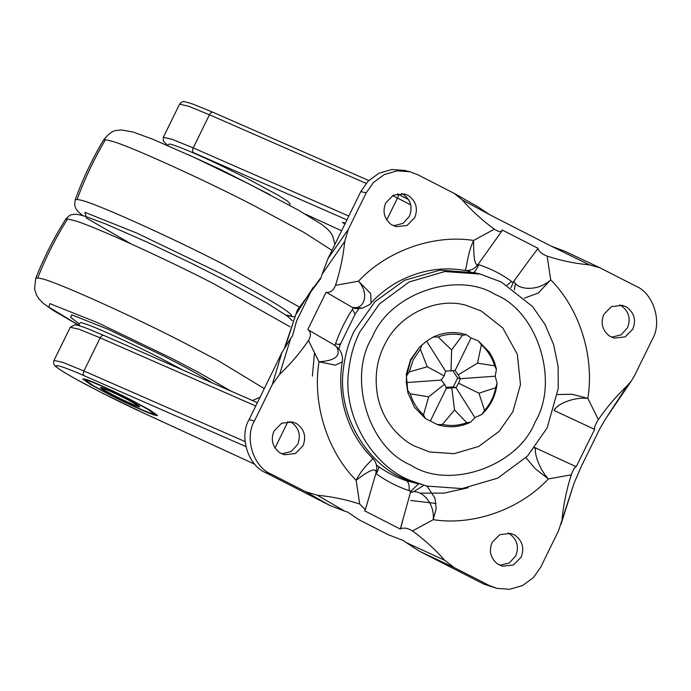 <?xml version="1.0" encoding="UTF-8"?>
<svg xmlns="http://www.w3.org/2000/svg" width="691" height="691" viewBox="0 0 691 691"><rect width="100%" height="100%" fill="white"/><g stroke="black" fill="none" stroke-linecap="round" stroke-linejoin="round"><path stroke-width="1.04" d="M79.076 323.863L70.56 317.169L71.795 314.82L108.297 329.4L164.968 356.668C185.171 366.973 200.545 375.498 211.101 382.253L211.8 382.719M167.403 145.861L168.811 144.272C169.165 142.553 192.383 151.813 222.718 166.401L247.577 178.701L278.309 195.311L287.447 201.116L290.09 203.845L289.719 205.296M611.587 337.208L621.131 334.824L627.48 327.784C630.978 318.758 628.914 311.408 621.287 305.724L619.741 304.921M632.818 329.141C636.325 320.114 634.26 312.755 626.625 307.072L622.479 305.353L611.5 306.579L603.856 314.336C600.419 322.844 602.215 330.03 609.263 335.904L614.204 338.124L625.174 336.897L632.818 329.141M412.328 491.914L410.204 491.612M393.49 225.784L403.026 223.4L409.374 216.361C412.881 207.335 410.817 199.984 403.181 194.301L401.644 193.497M414.721 217.708C418.219 208.682 416.155 201.331 408.528 195.648L404.373 193.929L393.395 195.156L385.751 202.912C382.313 211.42 384.118 218.606 391.158 224.48L396.098 226.691L407.077 225.473L414.721 217.708M499.852 565.281L509.397 562.897L515.745 555.866C519.243 546.84 517.179 539.481 509.552 533.798L508.006 532.994M521.092 557.214C524.59 548.188 522.526 540.828 514.899 535.145L510.744 533.435L499.766 534.653L492.122 542.418C488.684 550.926 490.489 558.112 497.529 563.977L502.469 566.197L513.439 564.97L521.092 557.214M281.755 453.857L291.291 451.473L297.64 444.443C301.146 435.416 299.082 428.057 291.447 422.374L289.909 421.57M302.986 445.79C306.493 436.764 304.429 429.405 296.793 423.721L292.639 422.011L281.669 423.229L274.016 430.994C270.578 439.493 272.384 446.688 279.423 452.553L284.364 454.773L295.342 453.546L302.986 445.79M477.861 264.748L478.578 265.042M468.196 487.742L444.011 493.141L419.947 493.132M272.306 384.481L281.928 352.565L290.695 338.331L279.57 374.444L272.306 384.481L254.426 420.983C244.26 437.835 253.407 467.004 271.045 474.026L305.949 491.854L317.428 495.266L344.878 511.254L329.832 505.441L305.949 491.854M322.058 274.318L327.957 258.615L348.281 229.403L344.766 241.358L322.058 274.318L321.185 277.272L311.581 290.332L296.638 320.823L292.492 335.843L290.695 338.331M454.246 567.622L419.67 551.34L406.092 542.53L444.684 560.28L454.246 567.622L489.15 585.45L496.872 588.361L509.716 589.276L522.69 585.484L533.487 577.521L540.682 567.225L558.561 530.731L574.091 483.113L561.057 524.141M631.177 381.216L605.454 419.1L627.273 385.69L631.177 381.216L634.537 375.645L652.416 339.151C662.574 322.291 653.436 293.122 635.798 286.1L599.762 267.719L589.414 264.86L551.271 246.169L564.806 251.239L599.762 267.719M344.878 511.254L347.72 512.1L358.957 519.736L388.117 534.635L403.725 540.716L406.092 542.53M574.091 483.113L581.364 466.287L599.762 428.843L605.454 419.1M454.237 193.402L478.397 207.11L490.057 214.901L462.149 199.846L454.237 193.402L417.692 174.676L409.97 171.765L397.118 170.85L384.144 174.642L373.347 182.605L366.161 192.901L348.281 229.403M551.271 246.169L490.057 214.901M317.428 495.266C331.853 496.587 345.949 499.498 359.7 504.007L365.358 509.708L364.528 510.779L400.305 529.064L410.8 491.171L418.513 483.959M426.908 485.954L434.924 498.073L436.202 508.524L433.214 519.675L412.492 530.973C407.889 528.123 403.915 527.406 400.581 528.831L400.305 529.064M412.492 530.973C424.274 539.507 435.002 549.285 444.684 560.28M562.077 518.768C563.623 503.791 566.698 489.142 571.31 474.803C573.167 469.664 574.8 466.969 576.208 466.719L594.649 429.396L553.983 410.419M534.437 447.448L576.208 466.719M557.499 394.544L571.993 394.25L587.842 398.353L598.354 419.601C595.417 424.248 594.139 427.487 594.536 429.301L594.649 429.396M598.354 419.601C606.828 407.232 616.458 395.926 627.273 385.69M589.414 264.86C574.981 263.547 560.893 260.628 547.134 256.128C542.115 254.124 539.032 251.593 537.9 248.527L528.961 260.464L537.9 248.527M355.675 307.728L362.585 308.091C357.472 308.747 354.751 308.782 354.44 308.195L352.306 307.374L355.675 307.728C364.9 307.063 368.89 292.958 358.491 281.177C386.943 250.669 433.637 234.154 473.629 240.451C466.019 256.508 467.176 271.718 464.102 270.311L464.205 270.336C469.854 271.071 474.415 269.188 477.896 264.696L501.916 230.984L502.107 229.948L537.883 248.233M502.115 230.25C501.277 232.306 498.686 231.943 494.35 229.153C482.568 220.619 471.832 210.85 462.149 199.846M344.766 241.358C343.22 256.335 340.145 270.993 335.524 285.331C333.408 290.393 330.393 292.742 326.489 292.362L335.817 297.838L326.489 292.362M339.402 349.542L339.419 349.568C343.479 355.891 342.503 360.728 342.287 361.842L335.36 365.15L319 361.782C335.463 360.711 341.311 355.701 336.552 346.761L339.402 349.542L334.599 345.172L307.763 329.616L326.1 292.198M308.16 329.78C311.045 332.224 311.157 335.809 308.488 340.525C300.015 352.894 290.375 364.2 279.57 374.444M494.35 229.153L473.629 240.451C473.447 258.045 474.916 266.052 478.025 264.454M464.205 270.336L464.205 270.336C443.086 266.717 422.253 269.905 401.687 279.872C390.035 285.789 379.817 293.494 371.024 302.995C371.335 303.66 368.536 305.353 362.611 308.082L362.611 308.082M514.372 289.944L515.356 283.526C520.643 290.073 539.006 290.902 550.71 279.829L538.349 292.993L524.426 298.141M510.986 287.62L513.854 281.211L515.356 283.526M547.134 256.128L550.71 279.829C579.628 308.739 594.683 356.798 587.842 398.353C572.2 396.833 556.696 404.986 554.813 409.461L554.398 410.627M554.813 409.461L554.355 409.141M534.445 448.113L535.689 448.494C534.083 451.093 537.762 467.116 548.352 478.949L535.119 468.602L525.955 457.692M536.052 448.079L535.689 448.494L536.052 448.079L534.86 447.587M571.31 474.803L548.352 478.949C519.891 509.466 473.205 525.972 433.214 519.675C434.846 503.523 422.46 490.61 413.339 491.767L410.324 492.545M413.339 491.767L423.868 485.358M376.008 472.696C376.301 467.358 369.676 469.889 356.133 480.297C364.174 464.395 375.956 457.926 372.086 458.142M342.287 361.842C339.868 376.327 340.283 390.89 343.522 405.531C348.575 426.589 358.275 444.149 372.622 458.237L372.622 458.228C376.37 462.175 377.58 466.805 376.258 472.108L365.358 509.708M336.552 346.761L333.952 344.835M335.524 285.331L358.491 281.177L370.739 293.58L371.024 302.995M410.8 491.171L409.176 490.653C397.714 486.844 386.753 481.238 376.275 473.845C378.72 469.103 379.333 466.606 378.124 466.356M409.176 490.653C409.478 484.823 408.407 481.463 405.963 480.582L406.109 480.625C396.617 477.49 387.401 472.765 378.452 466.46L376.44 465M406.23 480.668L417.053 483.536M478.051 264.48L478.733 264.696C490.886 268.678 501.856 274.284 511.634 281.505L507.004 285.133M478.733 264.696C476.263 269.982 474.38 272.591 473.085 272.53M470.545 271.736L466.175 270.526M334.928 345.517L335.532 343.79C339.86 331.568 345.474 320.106 352.384 309.387L355.122 314.18L358.914 308.644M335.532 343.79C339.782 344.844 341.181 344.835 339.722 343.764M338.84 348.817L340.309 344.429L355.122 314.18M419.67 551.34L483.804 584.102L496.872 588.361M281.928 352.565L249.08 419.627C238.922 436.479 248.06 465.656 265.698 472.679L329.832 505.441M409.97 171.765L404.624 170.418L391.78 169.502L378.806 173.294L368.009 181.258L360.814 191.554L327.957 258.615M352.306 307.374L335.817 297.838M359.7 504.007L356.133 480.297C327.214 451.387 312.159 403.328 319 361.782L308.488 340.525M513.854 281.211L528.961 260.464M594.536 429.301L579.706 422.434M400.581 528.831L404.019 515.512M407.949 392.92L406.248 374.392L410.592 359.562L419.506 347.158L426.589 341.147L433.05 337.13C443.95 331.991 455.049 331.196 466.365 334.746L471.046 337.959L478.319 340.853L489.15 352.004C492.778 357.402 495.205 363.233 496.423 369.504L495.205 376.206L497.097 383.384C495.767 395.641 490.696 405.988 481.886 414.419L474.907 417.632L470.606 422.192C459.714 427.332 448.614 428.126 437.299 424.585L425.345 418.478L414.514 407.319L407.949 392.92L406.291 382.572L406.567 375.939L410.644 360.486L419.506 347.158M426.658 486.058L405.876 479.459C368.882 465.967 336.465 415.922 343.462 368.355C345.137 354.509 348.774 342.002 354.362 330.834L374.928 301.708L404.537 280.278L439.891 270.155L474.838 272.72L480.185 274.068L501.433 282.066L532.554 306.571L544.888 324.234L553.638 344.619L558.129 366.506L558.224 388.506L547.134 427.945L527.354 456.259L497.658 478.155L461.985 488.589L426.658 486.058L411.223 480.806C374.228 467.323 341.803 417.269 348.808 369.702C350.484 355.856 354.12 343.349 359.7 332.19L379.48 303.876L409.176 281.971L444.849 271.546L480.185 274.068M512.826 411.793L520.487 384.55L517.317 354.224L502.754 327.931L481.247 311.002L466.563 305.482C438.224 296.646 399.623 313.567 384.999 343.971C376.664 359.821 374.228 377.321 377.701 396.47C379.903 406.766 383.902 416.042 389.715 424.291C396.496 433.672 404.468 440.806 413.633 445.704L429.586 451.949L453.996 453.693L478.638 446.481L499.161 431.357L512.826 411.793M413.253 359.786L409.219 371.939L427.228 366.766L420.353 349.214L413.253 359.786M453.02 370.894L457.632 378.029L453.27 386.934L445.989 387.305M445.548 371.162L444.201 375.878L441.186 380.076L444.607 384.239L446.386 388.299L455.948 387.616L458.599 383.229L460.31 378.703L458.193 374.876L455.11 370.48L445.548 371.162L426.589 341.147M457.632 378.029L460.31 378.703L495.205 376.206M453.27 386.934L455.948 387.616L474.907 417.632M466.365 334.746L462.529 335.204C454.281 333.416 446.153 334.003 438.137 336.958L433.05 337.13M438.137 336.958L451.629 349.948L462.529 335.204M481.886 414.419L484.555 410.428C490.308 403.898 494.022 396.323 495.689 387.703L497.097 383.384M495.689 387.703L478.958 393.196L484.555 410.428M407.241 389.819L410.281 393.827C412.769 402.145 417.191 409.132 423.531 414.799L425.345 418.478M423.531 414.799L428.679 396.798L410.281 393.827M437.299 424.585L442.387 424.429C450.627 426.217 458.755 425.639 466.77 422.685L470.606 422.192M466.77 422.685L454.548 410.013L442.387 424.429M496.423 369.504L494.626 365.815C492.139 357.497 487.725 350.501 481.377 344.835L478.319 340.853M481.377 344.835L477.498 363.164L494.626 365.815M409.219 371.939L406.567 375.939M421.778 344.904L420.353 349.214M444.607 384.239L428.679 396.798M406.291 382.572L441.186 380.076M427.228 366.766L444.201 375.878M458.193 374.876L477.498 363.164M478.958 393.196L458.599 383.229M454.548 410.013L451.802 387.91M451.629 349.948L450.998 371.197M471.046 337.959L455.11 370.48M446.386 388.299L430.45 420.819M108.893 394.362C125.218 402.818 149.999 414.056 155.147 415.274L157.6 415.567L150.318 410.29L131.333 400.037C115.786 391.987 92.058 381.156 85.909 379.385L82.626 378.841L89.908 384.11L108.893 394.362M344.921 223.988L342.442 222.338L344.861 224.109M136.766 405.798C139.668 406.412 135.894 403.993 125.46 398.552C114.931 393.257 107.485 389.905 103.123 388.506C100.886 388.204 104.764 390.648 114.766 395.848C124.726 400.866 132.059 404.183 136.766 405.798L138.2 405.462M103.123 388.506L102.259 388.454L102.501 387.971M100.964 387.539C102.199 387.401 116.356 393.689 125.995 398.681C136.248 404.002 140.67 406.723 139.262 406.861C138.027 406.999 123.87 400.711 114.231 395.718C103.978 390.406 99.556 387.677 100.964 387.539L100.549 387.53M139.746 406.731L139.262 406.861M109.955 394.639C123.957 401.877 145.317 411.637 150.975 413.296L153.912 413.909L148.073 409.418L130.271 399.761C114.818 391.754 91.566 381.294 87.826 380.681L86.202 380.732L93.432 385.733L109.955 394.639M79.016 323.777L80.942 322.49L86.746 324.355C99.841 328.873 136.49 345.828 160.554 358.249L182.865 370.048M188.142 154.637L220.705 169.528L270.086 194.776M334.91 244.424L332.647 235.821L330.695 232.668L327.024 228.652L321.367 224.195L298.495 210.185L249.002 183.936L193.705 157.185L152.426 139.107L133.208 132.067L121.564 129.96L117.22 130.383C113.298 130.366 108.72 133.579 103.495 140.023L105.455 139.677L111.605 141.119C128.198 145.309 203.439 179.47 252.923 205.089L303.893 232.366L332 250.375M131.109 243.871L86.418 218.071L84.933 212.362L136.688 233.04L217.034 271.701C262.632 294.72 301.293 318.041 289.218 315.709L286.117 315.131M82.678 215.583L77.953 211.498L76.027 208.915L74.68 205.253L75.155 199.854L77.142 199.44L80.363 200.07C92.404 201.85 171.178 237.238 223.599 264.411L299.073 306.899M292.353 320.823L287.836 316.435L266.622 302.874L225.24 280.365L191.692 263.401L147.624 242.36L105.87 224.039L85.485 216.413C74.542 213.243 74.688 214.374 71.907 214.694C70.646 214.521 68.556 216.041 65.645 219.272L67.588 218.943L74.792 220.714C92.62 225.612 165.935 259.004 214.046 283.906L290.073 326.808M79.525 325.686L48.767 307.08L49.916 303.643L97.681 322.723L171.826 358.404L199.88 373.123L231.157 391.201M65.645 219.272C53.82 238.067 43.853 257.76 35.733 278.335L37.729 277.929L40.968 278.559C53.103 280.356 132.413 315.977 185.188 343.341L218.382 360.762L264.273 388.627M105.455 139.677C94.235 158.636 84.794 178.563 77.142 199.44M67.588 218.943C55.798 237.747 45.848 257.415 37.729 277.929M435.995 503.471L410.756 500.474M376.275 473.845L375.844 473.534M511.634 281.505L513.007 282.541M352.384 309.387L353.369 307.875M483.804 584.102L489.15 585.45M249.08 419.627L254.426 420.983M265.698 472.679L271.045 474.026M360.814 191.554L366.161 192.901M535.205 421.847C518.138 466.036 450.109 490.092 411.516 465.596L409.478 464.516C368.061 446.507 347.884 377.882 371.628 338.279L372.708 336.146C390.881 292.898 457.537 270.682 495.317 294.539C537.658 311.382 559.598 381.397 535.205 421.847M305.353 214.132L341.587 230.803L305.284 214.089M348.808 216.05L193.221 147.9C192.279 150.137 192.366 151.718 193.471 152.659L346.934 219.876M366.109 183.374L209.459 114.758C210.643 112.685 211.887 111.89 213.199 112.383L193.273 104.22C186.104 101.931 182.873 101.093 183.581 101.724C182.441 101.465 181.094 102.285 179.556 104.177L188.436 106.172L209.459 114.758L193.221 147.9L172.197 139.314L163.318 137.319L163.318 141.119L167.835 145.525M345.37 223.072L342.442 222.338M398.146 194.231L397.299 193.791L398.146 194.231C398.681 194.62 398.457 195.899 397.472 198.067L410.748 204.847M392.574 195.596L397.472 198.067L386.735 219.988M408.562 199.552L398.266 194.292M255.756 405.997L100.169 337.847C101.352 335.748 102.596 334.962 103.909 335.472L88.275 328.925C77.668 324.839 75.345 324.753 74.74 324.813L70.266 327.266L54.028 360.408L62.907 362.404L83.931 370.989C83.006 373.209 83.093 374.798 84.181 375.74C58.502 364.304 47.524 362.101 62.959 371.499C74.542 379.152 115.768 400.435 142.648 412.631L254.789 464.231M245.037 441.558L83.931 370.989L100.169 337.847L79.145 329.262L70.266 327.266M314.517 352.712L312.367 376.12M313.04 287.603L295.593 314.966L285.599 345.906M245.815 446.541L84.181 375.74M287.983 421.553L275.001 448.062M78.947 323.682L79.517 325.806M286.566 315.467L294.098 316.763M252.517 400.555L260.066 397.204M35.733 278.335L34.55 288.89L36.528 295.092L38.86 298.788L43.576 303.582L53.103 310.345L79.525 325.746M103.495 140.023C92.205 159.051 82.765 178.995 75.155 199.854M406.109 480.625L407.932 481.204M213.053 112.305L368.744 180.506M408.554 199.544L398.206 194.257M179.556 104.177L163.318 137.319M257.38 402.68L103.762 335.394M320.676 278.637L297.346 310.095L284.701 347.418M254.806 464.248L142.735 412.682L102.795 393.326L76.062 379.186C62.475 371.559 58.554 368.761 56.498 367.068C53.907 365.263 53.077 363.043 54.028 360.408M86.202 380.732L85.71 379.316M155.328 413.425L153.912 413.909"/></g></svg>
